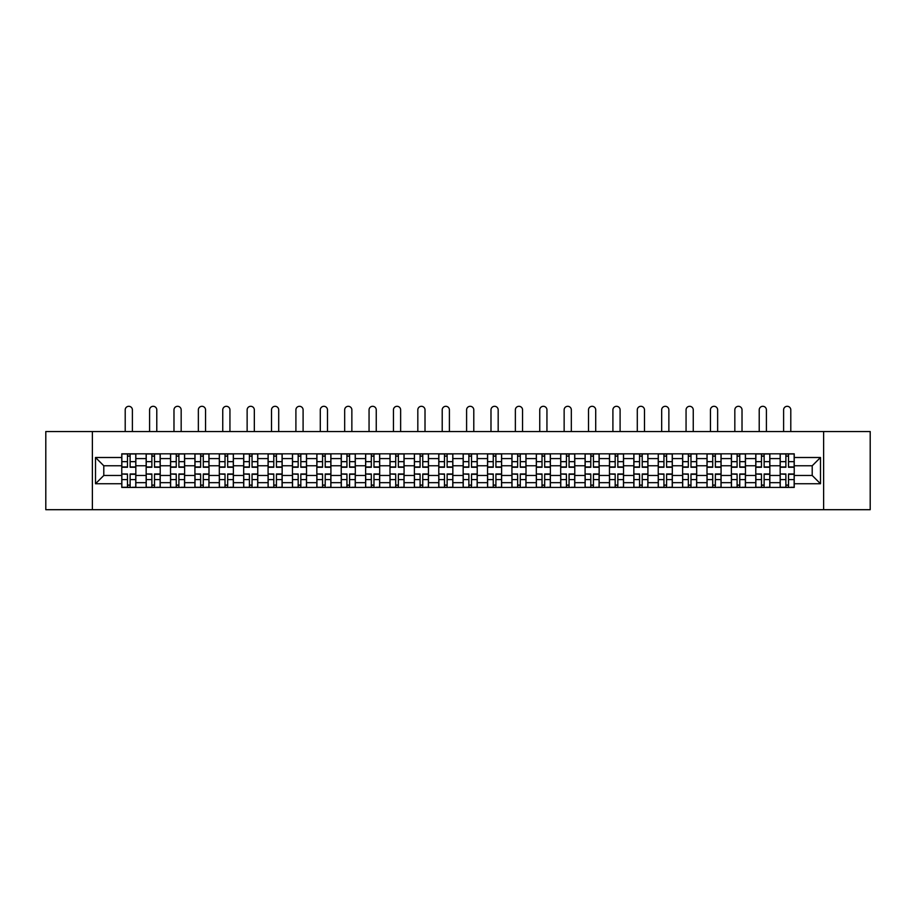 <?xml version="1.0" encoding="UTF-8"?>
<svg xmlns="http://www.w3.org/2000/svg" width="916" height="916" viewBox="0 0 916 916"><rect width="100%" height="100%" fill="white"/><g stroke="black" fill="none" stroke-linecap="round" stroke-linejoin="round"><path stroke-width="1.37" d="M823.621 509.697L870.2 509.697L870.2 431.539L45.8 431.539L45.8 509.697L823.621 509.697L823.621 431.539M146.159 487.426L146.159 458.584L135.831 458.584L135.831 487.426M135.831 458.584L135.831 453.821M146.159 458.584L146.159 453.821M160.22 453.821L160.22 487.426M170.536 487.426L170.536 453.821M184.608 453.821L184.608 487.426M194.925 487.426L194.925 453.821M208.997 453.821L208.997 487.426M219.313 487.426L219.313 453.821M233.374 453.821L233.374 487.426M243.69 487.426L243.69 453.821M257.762 453.821L257.762 487.426M268.079 487.426L268.079 453.821M282.151 453.821L282.151 487.426M292.467 487.426L292.467 453.821M306.528 453.821L306.528 487.426M316.844 487.426L316.844 453.821M330.916 453.821L330.916 487.426M341.233 487.426L341.233 453.821M355.305 453.821L355.305 487.426M365.621 487.426L365.621 453.821M379.682 453.821L379.682 487.426M389.998 487.426L389.998 453.821M404.07 453.821L404.07 487.426M414.387 487.426L414.387 453.821M428.459 453.821L428.459 487.426M438.775 487.426L438.775 453.821M452.836 453.821L452.836 487.426M463.164 487.426L463.164 453.821M477.225 453.821L477.225 487.426M487.541 487.426L487.541 453.821M501.613 453.821L501.613 487.426M511.93 487.426L511.93 453.821M526.002 453.821L526.002 487.426M536.318 487.426L536.318 453.821M550.379 453.821L550.379 487.426M560.695 487.426L560.695 453.821M574.767 453.821L574.767 487.426M585.084 487.426L585.084 453.821M599.156 453.821L599.156 487.426M609.472 487.426L609.472 453.821M623.533 453.821L623.533 487.426M633.849 487.426L633.849 453.821M647.921 453.821L647.921 487.426M658.238 487.426L658.238 453.821M672.31 453.821L672.31 487.426M682.626 487.426L682.626 453.821M696.687 453.821L696.687 487.426M707.003 487.426L707.003 453.821M721.075 453.821L721.075 487.426M731.392 487.426L731.392 453.821M745.464 453.821L745.464 487.426M755.78 487.426L755.78 453.821M769.841 453.821L769.841 487.426M780.169 487.426L780.169 453.821M780.169 475.473L769.841 475.473M755.78 475.473L745.464 475.473M731.392 475.473L721.075 475.473M707.003 475.473L696.687 475.473M682.626 475.473L672.31 475.473M658.238 475.473L647.921 475.473M633.849 475.473L623.533 475.473M609.472 475.473L599.156 475.473M585.084 475.473L574.767 475.473M560.695 475.473L550.379 475.473M536.318 475.473L526.002 475.473M511.93 475.473L501.613 475.473M487.541 475.473L477.225 475.473M463.164 475.473L452.836 475.473M438.775 475.473L428.459 475.473M414.387 475.473L404.07 475.473M389.998 475.473L379.682 475.473M365.621 475.473L355.305 475.473M341.233 475.473L330.916 475.473M316.844 475.473L306.528 475.473M292.467 475.473L282.151 475.473M268.079 475.473L257.762 475.473M243.69 475.473L233.374 475.473M219.313 475.473L208.997 475.473M194.925 475.473L184.608 475.473M170.536 475.473L160.22 475.473M146.159 475.473L135.831 475.473M780.169 465.775L769.841 465.775M755.78 465.775L745.464 465.775M731.392 465.775L721.075 465.775M707.003 465.775L696.687 465.775M682.626 465.775L672.31 465.775M658.238 465.775L647.921 465.775M633.849 465.775L623.533 465.775M609.472 465.775L599.156 465.775M585.084 465.775L574.767 465.775M560.695 465.775L550.379 465.775M536.318 465.775L526.002 465.775M511.93 465.775L501.613 465.775M487.541 465.775L477.225 465.775M463.164 465.775L452.836 465.775M438.775 465.775L428.459 465.775M414.387 465.775L404.07 465.775M389.998 465.775L379.682 465.775M365.621 465.775L355.305 465.775M341.233 465.775L330.916 465.775M316.844 465.775L306.528 465.775M292.467 465.775L282.151 465.775M268.079 465.775L257.762 465.775M243.69 465.775L233.374 465.775M219.313 465.775L208.997 465.775M194.925 465.775L184.608 465.775M170.536 465.775L160.22 465.775M146.159 465.775L135.831 465.775M103.794 475.473L121.771 475.473L121.771 465.775L103.794 465.775L103.794 475.473L95.504 483.751L95.504 457.496L121.771 457.496L121.771 465.775M794.229 465.775L794.229 475.473L812.206 475.473L812.206 465.775L794.229 465.775L794.229 453.821L121.771 453.821L121.771 457.496M794.229 457.496L820.496 457.496L820.496 483.751L794.229 483.751L794.229 475.473M121.771 475.473L121.771 487.426L794.229 487.426L794.229 483.751M121.771 483.751L95.504 483.751M92.379 509.697L92.379 431.539M130.129 485.079L127.473 485.079M127.473 456.168L130.129 456.168M154.518 485.079L151.861 485.079M151.861 456.168L154.518 456.168M178.906 485.079L176.238 485.079M176.238 456.168L178.906 456.168M203.283 485.079L200.627 485.079M200.627 456.168L203.283 456.168M227.672 485.079L225.015 485.079M225.015 456.168L227.672 456.168M252.06 485.079L249.404 485.079M249.404 456.168L252.06 456.168M276.437 485.079L273.781 485.079M273.781 456.168L276.437 456.168M300.826 485.079L298.169 485.079M298.169 456.168L300.826 456.168M325.214 485.079L322.558 485.079M322.558 456.168L325.214 456.168M349.591 485.079L346.935 485.079M346.935 456.168L349.591 456.168M373.98 485.079L371.324 485.079M371.324 456.168L373.98 456.168M398.368 485.079L395.712 485.079M395.712 456.168L398.368 456.168M422.757 485.079L420.089 485.079M420.089 456.168L422.757 456.168M447.134 485.079L444.478 485.079M444.478 456.168L447.134 456.168M471.522 485.079L468.866 485.079M468.866 456.168L471.522 456.168M495.911 485.079L493.243 485.079M493.243 456.168L495.911 456.168M520.288 485.079L517.632 485.079M517.632 456.168L520.288 456.168M544.677 485.079L542.02 485.079M542.02 456.168L544.677 456.168M569.065 485.079L566.409 485.079M566.409 456.168L569.065 456.168M593.442 485.079L590.786 485.079M590.786 456.168L593.442 456.168M617.831 485.079L615.174 485.079M615.174 456.168L617.831 456.168M642.219 485.079L639.563 485.079M639.563 456.168L642.219 456.168M666.596 485.079L663.94 485.079M663.94 456.168L666.596 456.168M690.985 485.079L688.328 485.079M688.328 456.168L690.985 456.168M715.373 485.079L712.717 485.079M712.717 456.168L715.373 456.168M739.762 485.079L737.094 485.079M737.094 456.168L739.762 456.168M764.139 485.079L761.482 485.079M761.482 456.168L764.139 456.168M788.527 485.079L785.871 485.079M785.871 456.168L788.527 456.168M95.504 457.496L103.794 465.775M812.206 475.473L820.496 483.751M812.206 465.775L820.496 457.496M132.396 431.539L132.396 409.899A3.595 3.595 80.1 0 0 128.801 406.303A3.595 3.595 80.1 0 0 125.206 409.899L125.206 431.539M130.129 467.263L130.129 453.97L135.763 453.97L135.763 467.263L130.129 467.263M127.473 456.008L130.129 456.008M124.977 453.97L121.851 453.97L121.851 467.263L127.473 467.263L127.473 453.97L130.129 453.97M121.851 453.97L127.473 453.97M127.473 474.316L121.851 473.984L127.473 473.984L127.473 487.266L121.851 487.266L124.977 487.266M121.851 474.316L121.851 487.266M130.129 485.24L127.473 485.24M132.637 487.266L135.763 487.266L135.763 473.984L130.129 473.984L130.129 487.266L125.206 487.266M135.763 487.266L132.396 487.266M156.785 431.539L156.785 409.899A3.595 3.595 80.1 0 0 153.19 406.303A3.595 3.595 80.1 0 0 149.594 409.899L149.594 431.539M154.518 467.263L154.518 453.97L160.14 453.97L160.14 467.263L154.518 467.263M151.861 456.008L154.518 456.008M149.354 453.97L146.228 453.97L146.228 467.263L151.861 467.263L151.861 453.97L154.518 453.97M146.228 453.97L151.861 453.97M181.173 431.539L181.173 409.899A3.595 3.595 80.1 0 0 177.578 406.303A3.595 3.595 80.1 0 0 173.983 409.899L173.983 431.539M178.906 467.263L178.906 453.97L184.528 453.97L184.528 467.263L178.906 467.263M176.238 456.008L178.906 456.008M173.742 453.97L170.616 453.97L170.616 467.263L176.238 467.263L176.238 453.97L178.906 453.97M170.616 453.97L176.238 453.97M151.861 474.316L146.228 473.984L151.861 473.984L151.861 487.266L146.228 487.266L149.354 487.266M146.228 474.316L146.228 487.266M154.518 485.24L151.861 485.24M157.014 487.266L160.14 487.266L160.14 473.984L154.518 473.984L154.518 487.266L149.594 487.266M160.14 487.266L156.785 487.266M176.238 474.316L170.616 473.984L176.238 473.984L176.238 487.266L170.616 487.266L173.742 487.266M170.616 474.316L170.616 487.266M178.906 485.24L176.238 485.24M181.402 487.266L184.528 487.266L184.528 473.984L178.906 473.984L178.906 487.266L173.983 487.266M184.528 487.266L181.173 487.266M205.55 431.539L205.55 409.899A3.595 3.595 80.1 0 0 201.955 406.303A3.595 3.595 80.1 0 0 198.36 409.899L198.36 431.539M203.283 467.263L203.283 453.97L208.917 453.97L208.917 467.263L203.283 467.263M200.627 456.008L203.283 456.008M198.131 453.97L195.005 453.97L195.005 467.263L200.627 467.263L200.627 453.97L203.283 453.97M195.005 453.97L200.627 453.97M229.939 431.539L229.939 409.899A3.595 3.595 80.1 0 0 226.344 406.303A3.595 3.595 80.1 0 0 222.748 409.899L222.748 431.539M227.672 467.263L227.672 453.97L233.294 453.97L233.294 467.263L227.672 467.263M225.015 456.008L227.672 456.008M222.508 453.97L219.382 453.97L219.382 467.263L225.015 467.263L225.015 453.97L227.672 453.97M219.382 453.97L225.015 453.97M254.327 431.539L254.327 409.899A3.595 3.595 80.1 0 0 250.732 406.303A3.595 3.595 80.1 0 0 247.137 409.899L247.137 431.539M252.06 467.263L252.06 453.97L257.682 453.97L257.682 467.263L252.06 467.263M249.404 456.008L252.06 456.008M246.896 453.97L243.77 453.97L243.77 467.263L249.404 467.263L249.404 453.97L252.06 453.97M243.77 453.97L249.404 453.97M200.627 474.316L195.005 473.984L200.627 473.984L200.627 487.266L195.005 487.266L198.131 487.266M195.005 474.316L195.005 487.266M203.283 485.24L200.627 485.24M205.791 487.266L208.917 487.266L208.917 473.984L203.283 473.984L203.283 487.266L198.36 487.266M208.917 487.266L205.55 487.266M225.015 474.316L219.382 473.984L225.015 473.984L225.015 487.266L219.382 487.266L222.508 487.266M219.382 474.316L219.382 487.266M227.672 485.24L225.015 485.24M230.168 487.266L233.294 487.266L233.294 473.984L227.672 473.984L227.672 487.266L222.748 487.266M233.294 487.266L229.939 487.266M249.404 474.316L243.77 473.984L249.404 473.984L249.404 487.266L243.77 487.266L246.896 487.266M243.77 474.316L243.77 487.266M252.06 485.24L249.404 485.24M254.556 487.266L257.682 487.266L257.682 473.984L252.06 473.984L252.06 487.266L247.137 487.266M257.682 487.266L254.327 487.266M278.704 431.539L278.704 409.899A3.595 3.595 80.1 0 0 275.109 406.303A3.595 3.595 80.1 0 0 271.514 409.899L271.514 431.539M276.437 467.263L276.437 453.97L282.071 453.97L282.071 467.263L276.437 467.263M273.781 456.008L276.437 456.008M271.285 453.97L268.159 453.97L268.159 467.263L273.781 467.263L273.781 453.97L276.437 453.97M268.159 453.97L273.781 453.97M273.781 474.316L268.159 473.984L273.781 473.984L273.781 487.266L268.159 487.266L271.285 487.266M268.159 474.316L268.159 487.266M276.437 485.24L273.781 485.24M278.945 487.266L282.071 487.266L282.071 473.984L276.437 473.984L276.437 487.266L271.514 487.266M282.071 487.266L278.704 487.266M303.093 431.539L303.093 409.899A3.595 3.595 80.1 0 0 299.498 406.303A3.595 3.595 80.1 0 0 295.902 409.899L295.902 431.539M300.826 467.263L300.826 453.97L306.459 453.97L306.459 467.263L300.826 467.263M298.169 456.008L300.826 456.008M295.673 453.97L292.536 453.97L292.536 467.263L298.169 467.263L298.169 453.97L300.826 453.97M292.536 453.97L298.169 453.97M298.169 474.316L292.536 473.984L298.169 473.984L298.169 487.266L292.536 487.266L295.673 487.266M292.536 474.316L292.536 487.266M300.826 485.24L298.169 485.24M303.322 487.266L306.459 487.266L306.459 473.984L300.826 473.984L300.826 487.266L295.902 487.266M306.459 487.266L303.093 487.266M327.481 431.539L327.481 409.899A3.595 3.595 80.1 0 0 323.886 406.303A3.595 3.595 80.1 0 0 320.291 409.899L320.291 431.539M325.214 467.263L325.214 453.97L330.836 453.97L330.836 467.263L325.214 467.263M322.558 456.008L325.214 456.008M320.05 453.97L316.925 453.97L316.925 467.263L322.558 467.263L322.558 453.97L325.214 453.97M316.925 453.97L322.558 453.97M322.558 474.316L316.925 473.984L322.558 473.984L322.558 487.266L316.925 487.266L320.05 487.266M316.925 474.316L316.925 487.266M325.214 485.24L322.558 485.24M327.71 487.266L330.836 487.266L330.836 473.984L325.214 473.984L325.214 487.266L320.291 487.266M330.836 487.266L327.481 487.266M351.858 431.539L351.858 409.899A3.595 3.595 80.1 0 0 348.263 406.303A3.595 3.595 80.1 0 0 344.668 409.899L344.668 431.539M349.591 467.263L349.591 453.97L355.225 453.97L355.225 467.263L349.591 467.263M346.935 456.008L349.591 456.008M344.439 453.97L341.313 453.97L341.313 467.263L346.935 467.263L346.935 453.97L349.591 453.97M341.313 453.97L346.935 453.97M346.935 474.316L341.313 473.984L346.935 473.984L346.935 487.266L341.313 487.266L344.439 487.266M341.313 474.316L341.313 487.266M349.591 485.24L346.935 485.24M352.099 487.266L355.225 487.266L355.225 473.984L349.591 473.984L349.591 487.266L344.668 487.266M355.225 487.266L351.858 487.266M376.247 431.539L376.247 409.899A3.595 3.595 80.1 0 0 372.652 406.303A3.595 3.595 80.1 0 0 369.056 409.899L369.056 431.539M373.98 467.263L373.98 453.97L379.613 453.97L379.613 467.263L373.98 467.263M371.324 456.008L373.98 456.008M368.827 453.97L365.702 453.97L365.702 467.263L371.324 467.263L371.324 453.97L373.98 453.97M365.702 453.97L371.324 453.97M400.635 431.539L400.635 409.899A3.595 3.595 80.1 0 0 397.04 406.303A3.595 3.595 80.1 0 0 393.445 409.899L393.445 431.539M398.368 467.263L398.368 453.97L403.99 453.97L403.99 467.263L398.368 467.263M395.712 456.008L398.368 456.008M393.204 453.97L390.079 453.97L390.079 467.263L395.712 467.263L395.712 453.97L398.368 453.97M390.079 453.97L395.712 453.97M425.013 431.539L425.013 409.899A3.595 3.595 80.1 0 0 421.417 406.303A3.595 3.595 80.1 0 0 417.822 409.899L417.822 431.539M422.757 467.263L422.757 453.97L428.379 453.97L428.379 467.263L422.757 467.263M420.089 456.008L422.757 456.008M417.593 453.97L414.467 453.97L414.467 467.263L420.089 467.263L420.089 453.97L422.757 453.97M414.467 453.97L420.089 453.97M449.401 431.539L449.401 409.899A3.595 3.595 80.1 0 0 445.806 406.303A3.595 3.595 80.1 0 0 442.21 409.899L442.21 431.539M447.134 467.263L447.134 453.97L452.767 453.97L452.767 467.263L447.134 467.263M444.478 456.008L447.134 456.008M441.981 453.97L438.856 453.97L438.856 467.263L444.478 467.263L444.478 453.97L447.134 453.97M438.856 453.97L444.478 453.97M473.79 431.539L473.79 409.899A3.595 3.595 80.1 0 0 470.194 406.303A3.595 3.595 80.1 0 0 466.599 409.899L466.599 431.539M471.522 467.263L471.522 453.97L477.144 453.97L477.144 467.263L471.522 467.263M468.866 456.008L471.522 456.008M466.358 453.97L463.233 453.97L463.233 467.263L468.866 467.263L468.866 453.97L471.522 453.97M463.233 453.97L468.866 453.97M498.178 431.539L498.178 409.899A3.595 3.595 80.1 0 0 494.583 406.303A3.595 3.595 80.1 0 0 490.987 409.899L490.987 431.539M495.911 467.263L495.911 453.97L501.533 453.97L501.533 467.263L495.911 467.263M493.243 456.008L495.911 456.008M490.747 453.97L487.621 453.97L487.621 467.263L493.243 467.263L493.243 453.97L495.911 453.97M487.621 453.97L493.243 453.97M371.324 474.316L365.702 473.984L371.324 473.984L371.324 487.266L365.702 487.266L368.827 487.266M365.702 474.316L365.702 487.266M373.98 485.24L371.324 485.24M376.487 487.266L379.613 487.266L379.613 473.984L373.98 473.984L373.98 487.266L369.056 487.266M379.613 487.266L376.247 487.266M395.712 474.316L390.079 473.984L395.712 473.984L395.712 487.266L390.079 487.266L393.204 487.266M390.079 474.316L390.079 487.266M398.368 485.24L395.712 485.24M400.865 487.266L403.99 487.266L403.99 473.984L398.368 473.984L398.368 487.266L393.445 487.266M403.99 487.266L400.635 487.266M420.089 474.316L414.467 473.984L420.089 473.984L420.089 487.266L414.467 487.266L417.593 487.266M414.467 474.316L414.467 487.266M422.757 485.24L420.089 485.24M425.253 487.266L428.379 487.266L428.379 473.984L422.757 473.984L422.757 487.266L417.822 487.266M428.379 487.266L425.013 487.266M444.478 474.316L438.856 473.984L444.478 473.984L444.478 487.266L438.856 487.266L441.981 487.266M438.856 474.316L438.856 487.266M447.134 485.24L444.478 485.24M449.642 487.266L452.767 487.266L452.767 473.984L447.134 473.984L447.134 487.266L442.21 487.266M452.767 487.266L449.401 487.266M468.866 474.316L463.233 473.984L468.866 473.984L468.866 487.266L463.233 487.266L466.358 487.266M463.233 474.316L463.233 487.266M471.522 485.24L468.866 485.24M474.019 487.266L477.144 487.266L477.144 473.984L471.522 473.984L471.522 487.266L466.599 487.266M477.144 487.266L473.79 487.266M493.243 474.316L487.621 473.984L493.243 473.984L493.243 487.266L487.621 487.266L490.747 487.266M487.621 474.316L487.621 487.266M495.911 485.24L493.243 485.24M498.407 487.266L501.533 487.266L501.533 473.984L495.911 473.984L495.911 487.266L490.987 487.266M501.533 487.266L498.178 487.266M522.555 431.539L522.555 409.899A3.595 3.595 80.1 0 0 518.96 406.303A3.595 3.595 80.1 0 0 515.365 409.899L515.365 431.539M520.288 467.263L520.288 453.97L525.921 453.97L525.921 467.263L520.288 467.263M517.632 456.008L520.288 456.008M515.135 453.97L512.01 453.97L512.01 467.263L517.632 467.263L517.632 453.97L520.288 453.97M512.01 453.97L517.632 453.97M517.632 474.316L512.01 473.984L517.632 473.984L517.632 487.266L512.01 487.266L515.135 487.266M512.01 474.316L512.01 487.266M520.288 485.24L517.632 485.24M522.796 487.266L525.921 487.266L525.921 473.984L520.288 473.984L520.288 487.266L515.365 487.266M525.921 487.266L522.555 487.266M546.944 431.539L546.944 409.899A3.595 3.595 80.1 0 0 543.348 406.303A3.595 3.595 80.1 0 0 539.753 409.899L539.753 431.539M544.677 467.263L544.677 453.97L550.298 453.97L550.298 467.263L544.677 467.263M542.02 456.008L544.677 456.008M539.513 453.97L536.387 453.97L536.387 467.263L542.02 467.263L542.02 453.97L544.677 453.97M536.387 453.97L542.02 453.97M542.02 474.316L536.387 473.984L542.02 473.984L542.02 487.266L536.387 487.266L539.513 487.266M536.387 474.316L536.387 487.266M544.677 485.24L542.02 485.24M547.173 487.266L550.298 487.266L550.298 473.984L544.677 473.984L544.677 487.266L539.753 487.266M550.298 487.266L546.944 487.266M571.332 431.539L571.332 409.899A3.595 3.595 80.1 0 0 567.737 406.303A3.595 3.595 80.1 0 0 564.141 409.899L564.141 431.539M569.065 467.263L569.065 453.97L574.687 453.97L574.687 467.263L569.065 467.263M566.409 456.008L569.065 456.008M563.901 453.97L560.775 453.97L560.775 467.263L566.409 467.263L566.409 453.97L569.065 453.97M560.775 453.97L566.409 453.97M566.409 474.316L560.775 473.984L566.409 473.984L566.409 487.266L560.775 487.266L563.901 487.266M560.775 474.316L560.775 487.266M569.065 485.24L566.409 485.24M571.561 487.266L574.687 487.266L574.687 473.984L569.065 473.984L569.065 487.266L564.141 487.266M574.687 487.266L571.332 487.266M595.709 431.539L595.709 409.899A3.595 3.595 80.1 0 0 592.114 406.303A3.595 3.595 80.1 0 0 588.519 409.899L588.519 431.539M593.442 467.263L593.442 453.97L599.075 453.97L599.075 467.263L593.442 467.263M590.786 456.008L593.442 456.008M588.29 453.97L585.164 453.97L585.164 467.263L590.786 467.263L590.786 453.97L593.442 453.97M585.164 453.97L590.786 453.97M590.786 474.316L585.164 473.984L590.786 473.984L590.786 487.266L585.164 487.266L588.29 487.266M585.164 474.316L585.164 487.266M593.442 485.24L590.786 485.24M595.95 487.266L599.075 487.266L599.075 473.984L593.442 473.984L593.442 487.266L588.519 487.266M599.075 487.266L595.709 487.266M620.098 431.539L620.098 409.899A3.595 3.595 80.1 0 0 616.502 406.303A3.595 3.595 80.1 0 0 612.907 409.899L612.907 431.539M617.831 467.263L617.831 453.97L623.464 453.97L623.464 467.263L617.831 467.263M615.174 456.008L617.831 456.008M612.678 453.97L609.541 453.97L609.541 467.263L615.174 467.263L615.174 453.97L617.831 453.97M609.541 453.97L615.174 453.97M615.174 474.316L609.541 473.984L615.174 473.984L615.174 487.266L609.541 487.266L612.678 487.266M609.541 474.316L609.541 487.266M617.831 485.24L615.174 485.24M620.327 487.266L623.464 487.266L623.464 473.984L617.831 473.984L617.831 487.266L612.907 487.266M623.464 487.266L620.098 487.266M644.486 431.539L644.486 409.899A3.595 3.595 80.1 0 0 640.891 406.303A3.595 3.595 80.1 0 0 637.296 409.899L637.296 431.539M642.219 467.263L642.219 453.97L647.841 453.97L647.841 467.263L642.219 467.263M639.563 456.008L642.219 456.008M637.055 453.97L633.929 453.97L633.929 467.263L639.563 467.263L639.563 453.97L642.219 453.97M633.929 453.97L639.563 453.97M639.563 474.316L633.929 473.984L639.563 473.984L639.563 487.266L633.929 487.266L637.055 487.266M633.929 474.316L633.929 487.266M642.219 485.24L639.563 485.24M644.715 487.266L647.841 487.266L647.841 473.984L642.219 473.984L642.219 487.266L637.296 487.266M647.841 487.266L644.486 487.266M668.863 431.539L668.863 409.899A3.595 3.595 80.1 0 0 665.268 406.303A3.595 3.595 80.1 0 0 661.673 409.899L661.673 431.539M666.596 467.263L666.596 453.97L672.23 453.97L672.23 467.263L666.596 467.263M663.94 456.008L666.596 456.008M661.444 453.97L658.318 453.97L658.318 467.263L663.94 467.263L663.94 453.97L666.596 453.97M658.318 453.97L663.94 453.97M663.94 474.316L658.318 473.984L663.94 473.984L663.94 487.266L658.318 487.266L661.444 487.266M658.318 474.316L658.318 487.266M666.596 485.24L663.94 485.24M669.104 487.266L672.23 487.266L672.23 473.984L666.596 473.984L666.596 487.266L661.673 487.266M672.23 487.266L668.863 487.266M693.252 431.539L693.252 409.899A3.595 3.595 80.1 0 0 689.656 406.303A3.595 3.595 80.1 0 0 686.061 409.899L686.061 431.539M690.985 467.263L690.985 453.97L696.618 453.97L696.618 467.263L690.985 467.263M688.328 456.008L690.985 456.008M685.832 453.97L682.706 453.97L682.706 467.263L688.328 467.263L688.328 453.97L690.985 453.97M682.706 453.97L688.328 453.97M688.328 474.316L682.706 473.984L688.328 473.984L688.328 487.266L682.706 487.266L685.832 487.266M682.706 474.316L682.706 487.266M690.985 485.24L688.328 485.24M693.492 487.266L696.618 487.266L696.618 473.984L690.985 473.984L690.985 487.266L686.061 487.266M696.618 487.266L693.252 487.266M717.64 431.539L717.64 409.899A3.595 3.595 80.1 0 0 714.045 406.303A3.595 3.595 80.1 0 0 710.45 409.899L710.45 431.539M715.373 467.263L715.373 453.97L720.995 453.97L720.995 467.263L715.373 467.263M712.717 456.008L715.373 456.008M710.209 453.97L707.083 453.97L707.083 467.263L712.717 467.263L712.717 453.97L715.373 453.97M707.083 453.97L712.717 453.97M712.717 474.316L707.083 473.984L712.717 473.984L712.717 487.266L707.083 487.266L710.209 487.266M707.083 474.316L707.083 487.266M715.373 485.24L712.717 485.24M717.869 487.266L720.995 487.266L720.995 473.984L715.373 473.984L715.373 487.266L710.45 487.266M720.995 487.266L717.64 487.266M742.017 431.539L742.017 409.899A3.595 3.595 80.1 0 0 738.422 406.303A3.595 3.595 80.1 0 0 734.827 409.899L734.827 431.539M739.762 467.263L739.762 453.97L745.384 453.97L745.384 467.263L739.762 467.263M737.094 456.008L739.762 456.008M734.598 453.97L731.472 453.97L731.472 467.263L737.094 467.263L737.094 453.97L739.762 453.97M731.472 453.97L737.094 453.97M737.094 474.316L731.472 473.984L737.094 473.984L737.094 487.266L731.472 487.266L734.598 487.266M731.472 474.316L731.472 487.266M739.762 485.24L737.094 485.24M742.258 487.266L745.384 487.266L745.384 473.984L739.762 473.984L739.762 487.266L734.827 487.266M745.384 487.266L742.017 487.266M766.406 431.539L766.406 409.899A3.595 3.595 80.1 0 0 762.81 406.303A3.595 3.595 80.1 0 0 759.215 409.899L759.215 431.539M764.139 467.263L764.139 453.97L769.772 453.97L769.772 467.263L764.139 467.263M761.482 456.008L764.139 456.008M758.986 453.97L755.86 453.97L755.86 467.263L761.482 467.263L761.482 453.97L764.139 453.97M755.86 453.97L761.482 453.97M761.482 474.316L755.86 473.984L761.482 473.984L761.482 487.266L755.86 487.266L758.986 487.266M755.86 474.316L755.86 487.266M764.139 485.24L761.482 485.24M766.646 487.266L769.772 487.266L769.772 473.984L764.139 473.984L764.139 487.266L759.215 487.266M769.772 487.266L766.406 487.266M790.794 431.539L790.794 409.899A3.595 3.595 80.1 0 0 787.199 406.303A3.595 3.595 80.1 0 0 783.604 409.899L783.604 431.539M788.527 467.263L788.527 453.97L794.149 453.97L794.149 467.263L788.527 467.263M785.871 456.008L788.527 456.008M783.363 453.97L780.237 453.97L780.237 467.263L785.871 467.263L785.871 453.97L788.527 453.97M780.237 453.97L785.871 453.97M785.871 474.316L780.237 473.984L785.871 473.984L785.871 487.266L780.237 487.266L783.363 487.266M780.237 474.316L780.237 487.266M788.527 485.24L785.871 485.24M791.023 487.266L794.149 487.266L794.149 473.984L788.527 473.984L788.527 487.266L783.604 487.266M794.149 487.266L790.794 487.266M755.78 458.584L745.464 458.584M731.392 458.584L721.075 458.584M707.003 458.584L696.687 458.584M682.626 458.584L672.31 458.584M658.238 458.584L647.921 458.584M633.849 458.584L623.533 458.584M609.472 458.584L599.156 458.584M585.084 458.584L574.767 458.584M560.695 458.584L550.379 458.584M536.318 458.584L526.002 458.584M511.93 458.584L501.613 458.584M487.541 458.584L477.225 458.584M463.164 458.584L452.836 458.584M438.775 458.584L428.459 458.584M414.387 458.584L404.07 458.584M389.998 458.584L379.682 458.584M365.621 458.584L355.305 458.584M341.233 458.584L330.916 458.584M316.844 458.584L306.528 458.584M292.467 458.584L282.151 458.584M268.079 458.584L257.762 458.584M243.69 458.584L233.374 458.584M219.313 458.584L208.997 458.584M194.925 458.584L184.608 458.584M170.536 458.584L160.22 458.584M780.169 458.584L769.841 458.584M755.78 482.663L745.464 482.663M731.392 482.663L721.075 482.663M707.003 482.663L696.687 482.663M682.626 482.663L672.31 482.663M658.238 482.663L647.921 482.663M633.849 482.663L623.533 482.663M609.472 482.663L599.156 482.663M585.084 482.663L574.767 482.663M560.695 482.663L550.379 482.663M536.318 482.663L526.002 482.663M511.93 482.663L501.613 482.663M487.541 482.663L477.225 482.663M463.164 482.663L452.836 482.663M438.775 482.663L428.459 482.663M414.387 482.663L404.07 482.663M389.998 482.663L379.682 482.663M365.621 482.663L355.305 482.663M341.233 482.663L330.916 482.663M316.844 482.663L306.528 482.663M292.467 482.663L282.151 482.663M268.079 482.663L257.762 482.663M243.69 482.663L233.374 482.663M219.313 482.663L208.997 482.663M194.925 482.663L184.608 482.663M170.536 482.663L160.22 482.663M146.159 482.663L135.831 482.663M780.169 482.663L769.841 482.663M130.129 466.931L135.763 466.931M130.129 461.653L135.763 461.653M121.851 466.931L127.473 466.931M121.851 461.653L127.473 461.653M127.473 479.595L121.851 479.595M135.763 474.316L130.129 474.316M135.763 479.595L130.129 479.595M154.518 466.931L160.14 466.931M154.518 461.653L160.14 461.653M146.228 466.931L151.861 466.931M146.228 461.653L151.861 461.653M178.906 466.931L184.528 466.931M178.906 461.653L184.528 461.653M170.616 466.931L176.238 466.931M170.616 461.653L176.238 461.653M151.861 479.595L146.228 479.595M160.14 474.316L154.518 474.316M160.14 479.595L154.518 479.595M176.238 479.595L170.616 479.595M184.528 474.316L178.906 474.316M184.528 479.595L178.906 479.595M203.283 466.931L208.917 466.931M203.283 461.653L208.917 461.653M195.005 466.931L200.627 466.931M195.005 461.653L200.627 461.653M227.672 466.931L233.294 466.931M227.672 461.653L233.294 461.653M219.382 466.931L225.015 466.931M219.382 461.653L225.015 461.653M252.06 466.931L257.682 466.931M252.06 461.653L257.682 461.653M243.77 466.931L249.404 466.931M243.77 461.653L249.404 461.653M200.627 479.595L195.005 479.595M208.917 474.316L203.283 474.316M208.917 479.595L203.283 479.595M225.015 479.595L219.382 479.595M233.294 474.316L227.672 474.316M233.294 479.595L227.672 479.595M249.404 479.595L243.77 479.595M257.682 474.316L252.06 474.316M257.682 479.595L252.06 479.595M276.437 466.931L282.071 466.931M276.437 461.653L282.071 461.653M268.159 466.931L273.781 466.931M268.159 461.653L273.781 461.653M273.781 479.595L268.159 479.595M282.071 474.316L276.437 474.316M282.071 479.595L276.437 479.595M300.826 466.931L306.459 466.931M300.826 461.653L306.459 461.653M292.536 466.931L298.169 466.931M292.536 461.653L298.169 461.653M298.169 479.595L292.536 479.595M306.459 474.316L300.826 474.316M306.459 479.595L300.826 479.595M325.214 466.931L330.836 466.931M325.214 461.653L330.836 461.653M316.925 466.931L322.558 466.931M316.925 461.653L322.558 461.653M322.558 479.595L316.925 479.595M330.836 474.316L325.214 474.316M330.836 479.595L325.214 479.595M349.591 466.931L355.225 466.931M349.591 461.653L355.225 461.653M341.313 466.931L346.935 466.931M341.313 461.653L346.935 461.653M346.935 479.595L341.313 479.595M355.225 474.316L349.591 474.316M355.225 479.595L349.591 479.595M373.98 466.931L379.613 466.931M373.98 461.653L379.613 461.653M365.702 466.931L371.324 466.931M365.702 461.653L371.324 461.653M398.368 466.931L403.99 466.931M398.368 461.653L403.99 461.653M390.079 466.931L395.712 466.931M390.079 461.653L395.712 461.653M422.757 466.931L428.379 466.931M422.757 461.653L428.379 461.653M414.467 466.931L420.089 466.931M414.467 461.653L420.089 461.653M447.134 466.931L452.767 466.931M447.134 461.653L452.767 461.653M438.856 466.931L444.478 466.931M438.856 461.653L444.478 461.653M471.522 466.931L477.144 466.931M471.522 461.653L477.144 461.653M463.233 466.931L468.866 466.931M463.233 461.653L468.866 461.653M495.911 466.931L501.533 466.931M495.911 461.653L501.533 461.653M487.621 466.931L493.243 466.931M487.621 461.653L493.243 461.653M371.324 479.595L365.702 479.595M379.613 474.316L373.98 474.316M379.613 479.595L373.98 479.595M395.712 479.595L390.079 479.595M403.99 474.316L398.368 474.316M403.99 479.595L398.368 479.595M420.089 479.595L414.467 479.595M428.379 474.316L422.757 474.316M428.379 479.595L422.757 479.595M444.478 479.595L438.856 479.595M452.767 474.316L447.134 474.316M452.767 479.595L447.134 479.595M468.866 479.595L463.233 479.595M477.144 474.316L471.522 474.316M477.144 479.595L471.522 479.595M493.243 479.595L487.621 479.595M501.533 474.316L495.911 474.316M501.533 479.595L495.911 479.595M520.288 466.931L525.921 466.931M520.288 461.653L525.921 461.653M512.01 466.931L517.632 466.931M512.01 461.653L517.632 461.653M517.632 479.595L512.01 479.595M525.921 474.316L520.288 474.316M525.921 479.595L520.288 479.595M544.677 466.931L550.298 466.931M544.677 461.653L550.298 461.653M536.387 466.931L542.02 466.931M536.387 461.653L542.02 461.653M542.02 479.595L536.387 479.595M550.298 474.316L544.677 474.316M550.298 479.595L544.677 479.595M569.065 466.931L574.687 466.931M569.065 461.653L574.687 461.653M560.775 466.931L566.409 466.931M560.775 461.653L566.409 461.653M566.409 479.595L560.775 479.595M574.687 474.316L569.065 474.316M574.687 479.595L569.065 479.595M593.442 466.931L599.075 466.931M593.442 461.653L599.075 461.653M585.164 466.931L590.786 466.931M585.164 461.653L590.786 461.653M590.786 479.595L585.164 479.595M599.075 474.316L593.442 474.316M599.075 479.595L593.442 479.595M617.831 466.931L623.464 466.931M617.831 461.653L623.464 461.653M609.541 466.931L615.174 466.931M609.541 461.653L615.174 461.653M615.174 479.595L609.541 479.595M623.464 474.316L617.831 474.316M623.464 479.595L617.831 479.595M642.219 466.931L647.841 466.931M642.219 461.653L647.841 461.653M633.929 466.931L639.563 466.931M633.929 461.653L639.563 461.653M639.563 479.595L633.929 479.595M647.841 474.316L642.219 474.316M647.841 479.595L642.219 479.595M666.596 466.931L672.23 466.931M666.596 461.653L672.23 461.653M658.318 466.931L663.94 466.931M658.318 461.653L663.94 461.653M663.94 479.595L658.318 479.595M672.23 474.316L666.596 474.316M672.23 479.595L666.596 479.595M690.985 466.931L696.618 466.931M690.985 461.653L696.618 461.653M682.706 466.931L688.328 466.931M682.706 461.653L688.328 461.653M688.328 479.595L682.706 479.595M696.618 474.316L690.985 474.316M696.618 479.595L690.985 479.595M715.373 466.931L720.995 466.931M715.373 461.653L720.995 461.653M707.083 466.931L712.717 466.931M707.083 461.653L712.717 461.653M712.717 479.595L707.083 479.595M720.995 474.316L715.373 474.316M720.995 479.595L715.373 479.595M739.762 466.931L745.384 466.931M739.762 461.653L745.384 461.653M731.472 466.931L737.094 466.931M731.472 461.653L737.094 461.653M737.094 479.595L731.472 479.595M745.384 474.316L739.762 474.316M745.384 479.595L739.762 479.595M764.139 466.931L769.772 466.931M764.139 461.653L769.772 461.653M755.86 466.931L761.482 466.931M755.86 461.653L761.482 461.653M761.482 479.595L755.86 479.595M769.772 474.316L764.139 474.316M769.772 479.595L764.139 479.595M788.527 466.931L794.149 466.931M788.527 461.653L794.149 461.653M780.237 466.931L785.871 466.931M780.237 461.653L785.871 461.653M785.871 479.595L780.237 479.595M794.149 474.316L788.527 474.316M794.149 479.595L788.527 479.595"/></g></svg>
